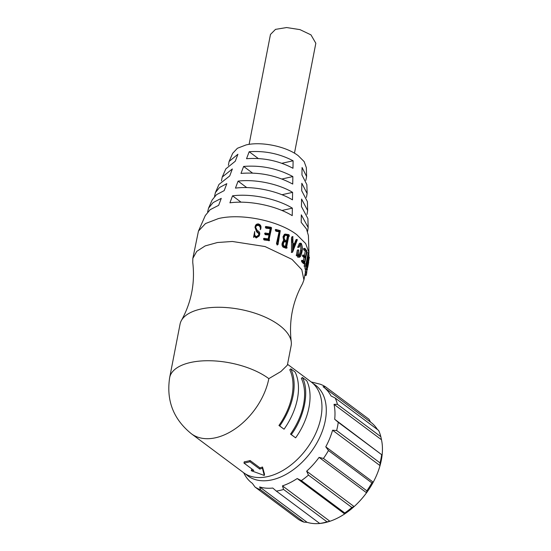 <?xml version="1.0" encoding="UTF-8"?>
<svg xmlns="http://www.w3.org/2000/svg" width="551" height="551" viewBox="0 0 551 551"><rect width="100%" height="100%" fill="white"/><g stroke="black" fill="none" stroke-linecap="round" stroke-linejoin="round"><path stroke-width="0.83" d="M380.025 465.616A59.88 38.522 -53.3 0 0 381.347 460.078A59.88 38.522 -53.3 0 0 382.153 454.665A59.88 38.522 -53.3 0 0 381.485 439.746L334.023 404.351A59.88 38.522 126.7 0 1 334.698 419.27L381.65 454.678A61.292 39.431 126.7 0 1 380.989 458.756A61.292 39.431 126.7 0 1 380.045 462.902L380.025 465.616L332.563 430.221A59.88 38.522 126.7 0 1 325.772 446.806L373.234 482.201A59.88 38.522 -53.3 0 0 380.025 465.616M313.195 383.641A56.581 36.394 126.7 0 1 320.827 434.946A56.581 36.394 126.7 0 1 272.042 479.838A56.581 36.394 126.7 0 1 245.732 474.101M283.593 489.453A61.292 39.431 126.7 0 1 279.922 490.424A61.292 39.431 126.7 0 1 276.32 491.079L319.725 523.45A61.292 39.431 -53.3 0 0 326.998 521.825L283.593 489.453L282.456 485.879L329.918 521.267A59.88 38.522 -53.3 0 0 344.664 513.931A59.88 38.522 -53.3 0 0 354.114 506.583A59.88 38.522 -53.3 0 0 366.546 492.766A59.88 38.522 -53.3 0 0 373.234 482.201L371.863 482.883A61.292 39.431 126.7 0 1 366.842 490.824L366.546 492.766L319.091 457.371A59.88 38.522 126.7 0 1 306.652 471.188L354.114 506.583L351.862 507.464A61.292 39.431 126.7 0 1 344.768 512.981L344.664 513.931L297.203 478.537A59.88 38.522 126.7 0 1 282.456 485.879M297.203 478.537L301.356 480.61A61.292 39.431 -53.3 0 0 308.457 475.086L306.652 471.188M319.091 457.371L323.437 458.446A61.292 39.431 -53.3 0 0 328.458 450.511L325.772 446.806M332.563 430.221L336.64 430.531A61.292 39.431 -53.3 0 0 338.238 422.3L334.698 419.27M334.023 404.351L337.432 404.331A61.292 39.431 -53.3 0 0 335.18 398.022L331.027 395.949A59.88 38.522 126.7 0 0 323.513 387.016L370.968 422.41A59.88 38.522 -53.3 0 1 377.469 429.56M311.287 382.022L313.429 382.49A59.88 38.522 126.7 0 1 315.757 383.103L320.103 384.178A61.292 39.431 -53.3 0 1 325.6 386.878L323.072 386.699A59.88 38.522 126.7 0 1 323.513 387.016M276.32 491.079L272.773 488.041A59.88 38.522 126.7 0 1 259.673 486.939L307.127 522.334A59.88 38.522 -53.3 0 0 320.234 523.436A59.88 38.522 -53.3 0 0 329.918 521.267L326.998 521.825M325.6 386.878L369.005 419.249L370.534 422.094M335.18 398.022L378.592 430.393A61.292 39.431 126.7 0 1 380.837 436.702L381.485 439.746M319.725 523.45L320.234 523.436M307.127 522.334L303.938 522.121A61.292 39.431 126.7 0 1 298.442 519.414L255.03 487.043A61.292 39.431 -53.3 0 0 260.533 489.749L259.673 486.939M255.03 487.043L252.351 483.337A59.88 38.522 126.7 0 1 251.91 483.02A59.88 38.522 126.7 0 1 244.699 474.652L243.638 472.73M337.432 404.331L380.837 436.702M381.65 454.678L338.238 422.3M336.64 430.531L380.045 462.902M371.863 482.883L328.458 450.511M323.437 458.446L366.842 490.824M351.862 507.464L308.457 475.086M301.356 480.61L344.768 512.981M303.938 522.121L260.533 489.749M181.451 320.406C191.424 302.258 195.185 282.897 192.74 262.338L192.843 258.35L196.741 251.352L205.172 245.918L217.404 242.523L232.35 241.469L265.045 246.545L292.016 259.383L301.79 269.701L303.925 279.942L302.533 283.675C292.56 301.831 288.8 321.185 291.245 341.751A56.581 25.959 -169 0 0 279.226 325.18A56.581 25.959 -169 0 0 223.672 307.396A56.581 25.959 -169 0 0 181.451 320.406A56.581 25.959 -169 0 0 180.053 324.146L169.667 377.607C166.161 400.481 173.4 419.201 191.383 433.761L243.466 472.606A56.581 36.394 -53.3 0 0 288.242 467.007A56.581 36.394 -53.3 0 0 320.923 417.486A56.581 36.394 -53.3 0 0 311.122 381.891L287.532 364.301M291.245 341.751A56.581 25.959 -169 0 1 291.135 345.739L287.36 365.155L280.927 371.505L268.833 378.64A56.581 25.959 -169 0 0 190.481 362.503A56.581 25.959 -169 0 0 169.667 377.607M291.982 395.907A56.581 36.394 -53.3 0 0 289.778 369.749L290.818 368.846A57.993 37.31 -53.3 0 1 279.715 425.971L278.944 425.475A56.581 36.394 -53.3 0 0 291.982 395.907M295.625 437.838L290.522 434.105A56.581 36.394 -53.3 0 0 303.56 404.537A56.581 36.394 -53.3 0 0 301.356 378.379L302.389 377.483L306.735 380.72C313.856 395.067 309.235 418.85 295.625 437.838L291.286 434.601C304.634 416.584 309.628 390.893 302.389 377.483M287.092 247.909L286.176 248.267L283.111 247.137C282.036 245.987 281.74 244.61 282.236 243.005L283.173 240.966L283.985 240.56L283.035 242.585L282.236 243.005M283.655 240.732L283.007 236.765L284.309 234.464L285.094 234.065L283.799 236.345L283.007 236.765M277.174 245.037L278.048 244.472L277.174 245.037L276.499 243.528L279.109 231.792L275.899 231.186L275.259 229.891M268.068 239.547L268.95 234.988L265.224 234.692L264.873 233.583M269.095 234.265L270.183 228.658L265.878 228.176L265.568 227.06M269.095 240.532L264.074 239.995L263.715 238.9M254.39 235.525L256.36 237.364L259.411 235.367L259.184 236L256.194 237.991L254.28 236.165L253.57 237.323L254.28 236.165M258.674 235.263L258.736 233.645L256.628 231.792L254.975 227.294L256.773 231.158L256.628 231.792M259.418 235.367L259.617 234.623C260.051 233.121 259.562 231.902 258.15 230.952L257.193 230.408L255.664 227.315C255.809 225.635 256.759 224.78 258.515 224.76C260.265 225.669 260.912 227.102 260.451 229.064L260.224 229.677C260.678 227.708 260.058 226.282 258.357 225.387C256.642 225.421 255.705 226.275 255.561 227.956M292.581 252.193L297.203 240.098L297.072 239.527L295.267 244.093L292.987 243.287L292.815 236.792L292.581 252.193L291.534 252.468L291.479 238.321L291.823 237.102L292.815 236.792L292.044 237.033M294.193 244.348L295.977 239.768L296.101 240.332L295.977 239.768L297.072 239.527L297.203 240.098M308.76 255.051L308.939 252.572L305.688 243.59L296.81 234.705C278.854 220.731 241.297 213.003 218.458 218.568L205.516 223.548L198.45 231.096L192.843 258.35M292.98 168.275C278.599 160.685 263.123 157.496 246.538 158.716L249.176 151.732C264.838 150.643 279.481 153.66 293.098 160.782L292.98 168.275M292.733 184.068C276.747 175.48 259.5 171.933 240.994 173.413L243.625 166.43C261.215 165.08 277.628 168.454 292.85 176.568L292.733 184.068M292.478 199.855C277.552 190.825 253.205 185.811 235.456 188.111L238.087 181.127C255.092 178.992 278.269 183.765 292.602 192.354L292.478 199.855M292.223 215.648C276.044 205.695 249.238 200.171 229.919 202.823L232.543 195.832C251.125 193.353 276.76 198.635 292.347 208.147L292.223 215.648M308.939 252.572L308.415 235.587L306.48 228.996L301.19 222.342L301.314 214.842L308.167 227.515L307.899 218.595L301.452 206.549L301.576 199.049L307.651 210.523L307.382 201.604L301.707 190.756L301.824 183.256L307.134 193.532L306.859 184.613L301.955 174.97L302.065 167.47L306.611 176.547L305.819 180.404M307.134 193.532L306.418 197.41M307.651 210.523L307.003 214.408M308.167 227.515L307.582 231.413M306.335 167.628L304.173 161.636L298.256 155.713C286.286 146.401 261.243 141.242 246.021 144.954L237.391 148.274L232.68 153.309L229.085 161.477L237.908 154.259L235.27 161.236L225.834 168.868L222.239 177.036L232.357 168.95L229.726 175.934L218.988 184.427L215.393 192.595L219.539 187.512L226.812 183.655L224.181 190.639L216.509 194.661L212.142 199.985L208.547 208.147L213.154 202.561L221.275 198.36L218.644 205.344L210.124 209.711L205.296 215.537L198.45 231.096M294.461 153.199L315.833 43.26L310.964 34.865L299.958 29.623L286.603 27.55L275.507 29.368L270.472 34.438L249.1 144.383M279.715 425.971L284.054 429.208L278.944 425.475M259.927 467.854L259.762 469.073L249.92 461.731A57.993 37.31 -53.3 0 1 243.955 463.06L244.272 461.814A56.581 36.394 -53.3 0 0 250.085 460.519L259.927 467.854A56.581 36.394 -53.3 0 0 262.517 467.014L264.521 474.225L264.28 475.458L262.414 468.212L262.517 467.014M243.955 463.06L253.804 470.402A57.993 37.31 -53.3 0 1 251.263 470.706L251.635 469.452A56.581 36.394 -53.3 0 0 252.42 469.376M249.92 461.731L250.085 460.519M251.263 470.706L264.28 475.458M259.762 469.073A57.993 37.31 -53.3 0 0 262.414 468.212M284.054 429.208A57.993 37.31 -53.3 0 0 295.157 372.083L290.818 368.846M290.522 434.105L291.286 434.601M306.631 273.42L306.487 274.15L305.137 273.723M306.521 273.985L305.13 273.73L305.35 272.538L306.742 272.793L305.35 272.538M306.625 271.788L309.414 257.145L306.625 271.788L305.233 271.588L305.64 269.026M306.012 263.936L305.653 266.911L304.283 266.822L304.297 265.231L306.824 252.661L308.195 252.737L306.012 263.936L304.648 263.86M305.653 266.911L307.83 255.581L306.377 269.102L304.985 268.957L305.185 266.877M303.36 260.912L304.021 257.482L302.657 256.394L302.527 255.457L303.821 255.409L303.959 256.353L302.657 256.394M304.393 255.568L305.254 251.146L303.67 249.734L303.67 248.508L304.841 248.715L304.965 249.693L303.67 249.734M303.339 263.474L301.673 261.656M301.576 261.677L301.555 260.444L302.747 260.671L302.878 261.635L301.576 261.677M297.829 254.906L297.63 255.588L296.273 255.595L297.347 250.071L298.511 249.885L297.437 255.416L296.273 255.595M298.883 256.201L300.467 250.753C301.018 248.467 300.901 246.352 300.116 244.41L300.054 244.355M298.807 247.172L297.643 247.358L299.42 243.349L300.591 243.184L298.807 247.172L297.643 247.358M298.015 254.879L298.842 256.973L299.455 257.255L297.643 257.117L296.837 255.058M307.052 269.549L306.68 272.745M306.487 274.15L305.075 274.026M306.452 274.302L305.02 274.308M306.37 274.591L306.232 275.025L304.937 274.742M306.232 275.025L304.875 275.059M306.136 275.342L304.834 275.266M308.746 262.049L308.67 262.469L308.519 261.994M308.305 263.089L308.436 262.414M308.546 263.144L307.706 267.462M307.479 269.019L307.286 269.597M309.407 257.145L308.78 257.055L309.414 257.131L309.276 257.751L308.629 257.661M308.939 259.431L308.271 259.342M306.838 270.059L305.44 269.873M306.335 268.922L304.951 268.785M306.377 269.102L308.959 255.657L309.008 255.072L307.616 254.934M308.959 255.657L308.636 256.8L307.878 256.725M308.636 256.8L306.804 266.216L308.195 252.737M305.66 265.306L304.297 265.231M304.021 257.482L305.357 257.489L304.469 262.049L302.85 260.396M302.754 260.403L301.555 260.444M302.974 261.622L303.608 262L302.292 262.021M303.608 262L303.938 262.324L302.616 262.331M303.938 262.324L304.235 262.724A57.993 26.613 11 0 1 304.255 262.758L304.489 263.206L303.146 263.192M302.926 262.751L304.255 262.758M304.489 263.206L303.264 263.468M304.958 248.453L306.955 251.049L304.648 263.571L303.305 263.543M304.848 248.46L303.67 248.508M304.965 249.693L303.766 249.734M305.068 249.693L304.042 249.851M305.344 249.817L306.59 251.16L305.254 251.146M306.59 251.16L305.495 256.766L303.932 255.113M303.835 255.12L302.637 255.161M303.959 256.353L302.754 256.394M303.367 256.732L304.689 256.718L304.056 256.36L305.357 257.489M300.591 243.184L301.28 243.411C302.637 246.896 302.657 250.464 301.328 254.114C300.894 256.422 300.068 257.372 298.842 256.973L297.643 257.117M299.014 247.371L300.619 243.955L301.314 244.258L300.116 244.41M301.314 244.258C302.127 246.228 302.258 248.356 301.7 250.636L300.467 250.753M301.7 250.636L299.517 256.497L298.883 256.194C298.125 254.218 298.091 252.186 298.759 250.106L298.511 249.885M296.886 239.954L295.797 240.202M296.355 241.359L295.267 241.607M228.376 165.348L229.085 161.477M221.454 180.893L222.239 177.036M214.539 196.438L215.393 192.595M207.637 211.983L208.547 208.147M292.712 237.123L291.72 237.433M292.464 238.011L291.479 238.321M292.464 239.382L291.472 239.692M292.505 239.85L291.507 240.16M292.519 240.952L291.513 241.255M292.512 242.116L291.507 242.419M292.361 252.041L291.321 252.317M253.797 237.385L253.901 236.744M254.603 235.973L254.479 236.613M256.36 237.364L256.194 237.991M258.515 224.76L258.357 225.387M260.451 229.064L260.224 229.677M260.781 229.14L260.899 228.018C261.264 226.096 260.506 224.746 258.619 223.961C257.028 223.802 255.953 224.402 255.395 225.758L254.975 227.294M256.773 231.158L258.942 233.025L258.736 233.645M258.942 233.025L258.791 234.974L256.442 236.586C255.134 236 254.555 235.063 254.707 233.762L254.679 231.51L253.674 236.682M268.95 234.988L269.405 234.437L268.523 238.989L264.067 238.314L263.543 239.196M264.067 238.314L264.439 239.416L264.074 239.995M264.439 239.416L266.291 239.382L265.885 239.954M266.291 239.382L267.214 239.513L266.787 240.071M267.214 239.513L268.117 239.719A57.993 26.613 11 0 1 268.185 239.74L268.943 240.029L268.475 240.573M267.731 240.298L268.185 239.74M268.943 240.029L269.363 240.229L268.881 240.773M265.906 226.475L270.892 227.281L271.609 227.818L269.177 239.203L269.563 240.25L269.074 240.794M265.878 228.176L266.229 227.591L265.699 226.771L265.368 227.356M266.229 227.591L266.099 228.121M266.457 227.542L267.145 227.515L266.767 228.093M267.145 227.515L270.637 228.1L270.183 228.658M270.637 228.1L269.549 233.714L265.224 233.004L264.687 233.906M265.224 233.004L265.596 234.113L265.224 234.692M265.596 234.113L265.451 234.643M265.823 234.065L269.405 234.437M278.048 244.472L280.266 230.642L275.789 229.423L275.211 229.932M275.238 229.898L275.817 229.388L276.499 230.683L275.899 231.186M276.499 230.683L279.791 231.317L279.109 231.792M279.791 231.317L277.738 241.875L277.063 242.35M277.738 241.875L276.499 243.528M277.174 243.053L277.869 244.575M285.039 247.647L285.928 247.275L287.085 247.909L286.713 246.696L288.841 235.738L289.502 236.076L288.586 236.434M288.731 236.283L289.365 236.035L288.841 234.63M288.917 234.616L285.094 234.065M283.799 236.345L284.481 240.326L283.985 240.56M283.035 242.585C282.539 244.189 282.842 245.574 283.951 246.738L283.111 247.137M283.951 246.738L284.936 247.041L284.075 247.427M284.936 247.041L285.928 247.275M241.069 202.189L232.543 195.832M292.347 208.147L281.912 210.482M246.765 187.609L238.087 181.127M292.602 192.354L281.954 194.737M252.503 173.048L243.625 166.43M292.85 176.568L281.94 179.006M258.281 158.53L249.176 151.732M293.098 160.782L281.864 163.289M293.297 244.451L295.054 244.761L292.856 250.133L292.953 244.548M286.203 246.552L284.984 246.269C283.689 245.946 283.173 245.043 283.421 243.57L284.536 241.069L287.112 241.875L286.203 246.552M288.359 235.477L287.25 241.173L286.279 240.787C284.653 240.098 283.979 238.831 284.254 236.992L285.549 234.712L288.359 235.477L287.47 235.849L285.115 235.008M295.054 244.761L292.719 244.644M292.905 247.709L293.979 245.016M285.425 246.373L286.231 242.247L287.112 241.875M286.231 242.247L284.75 241.669L285.604 241.276M284.75 241.669L284.109 241.462M286.492 240.877L287.47 235.849M268.833 378.64A56.581 36.394 126.7 0 1 236.152 428.161A56.581 36.394 126.7 0 1 191.383 433.761M307.176 268.502L306.508 268.413M304.235 262.724L302.905 262.717M257.551 231.62L257.379 232.253M264.673 239.354L264.301 239.933M268.117 239.719L267.669 240.277M267.449 234.079L267.042 234.643M292.953 244.589L293.766 244.369M251.91 483.02L252.358 483.351M306.342 167.628L306.611 176.547M303.925 279.942L305.13 273.744M306.749 272.752L305.357 272.497L305.543 271.629M304.682 275.238L306.06 275.555M301.507 260.409L302.802 260.361M303.608 248.453L304.896 248.398M302.589 255.127L303.883 255.079M296.087 239.637L297.182 239.396M291.947 236.82L292.932 236.51M263.502 238.948L263.846 238.363M265.32 227.115L265.658 226.53M264.638 233.652L264.983 233.066M306.521 274.012L306.68 273.206"/></g></svg>
